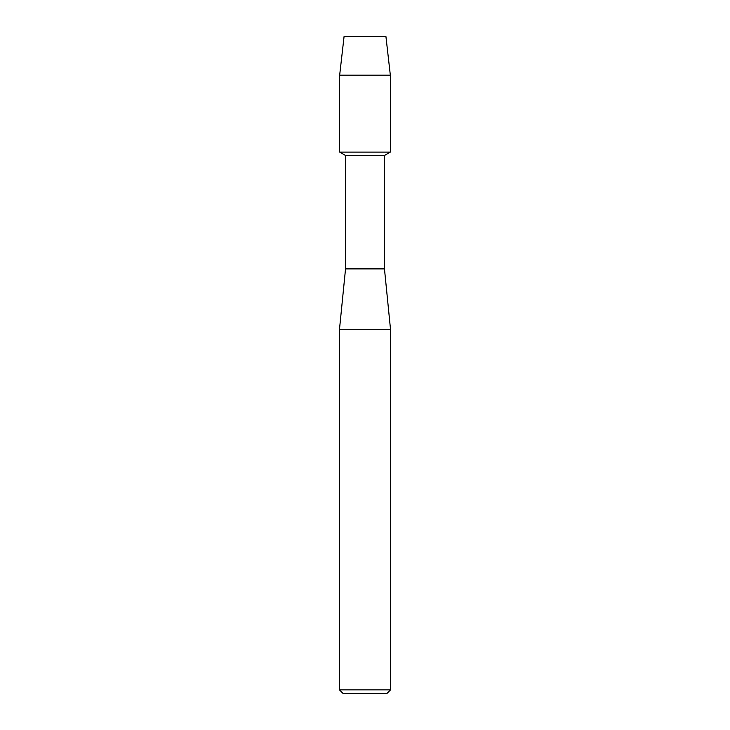 <?xml version="1.0" encoding="UTF-8"?>
<svg xmlns="http://www.w3.org/2000/svg" width="730" height="730" viewBox="0 0 730 730"><rect width="100%" height="100%" fill="white"/><g stroke="black" fill="none" stroke-linecap="round" stroke-linejoin="round"><path stroke-width="1.09" d="M385.924 36.5L344.076 36.5L385.924 36.5L390.34 75.19L390.34 152.086L365 152.086L390.34 152.086L384.464 155.472L384.464 268.886L390.55 329.714L390.55 689.85L339.45 689.85L343.1 693.5L386.9 693.5L390.55 689.85M384.464 268.886L345.536 268.886L345.536 155.472L384.464 155.472M345.536 268.886L339.45 329.714L390.55 329.714M344.076 36.5L339.66 75.19L339.66 152.086L365 152.086L339.66 152.086L345.536 155.472M339.66 75.19L390.34 75.19M339.45 329.714L339.45 689.85"/></g></svg>
